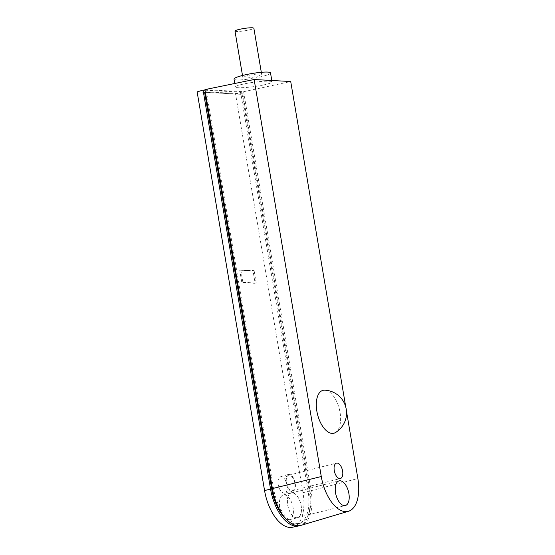 <?xml version="1.0" encoding="UTF-8"?>
<svg xmlns="http://www.w3.org/2000/svg" width="555" height="555" viewBox="0 0 555 555"><rect width="100%" height="100%" fill="white"/><g stroke="black" fill="none" stroke-linecap="round" stroke-linejoin="round"><path stroke-width="0.42" stroke-dasharray="2.77 2.08" d="M204.927 89.605L243.617 91.721L311.098 490.689A36.894 18.724 -104.2 0 1 301.171 525.294M243.617 91.721L290.716 81.523M345.779 407.086L346.493 411.29M263.403 84.998C253.378 86.955 244.949 87.87 238.13 87.746C236.368 87.641 235.438 87.399 235.355 87.01C235.452 86.185 238.331 85.158 243.992 83.937C255.307 81.474 272.311 80.253 272.04 81.918C271.943 82.744 269.064 83.77 263.403 84.998M242.819 93.837L309.926 490.627A34.667 17.593 75.8 0 1 300.255 523.24A34.667 17.593 75.8 0 1 273.573 488.636L206.46 91.846L242.819 93.837L240.953 94.308L204.601 92.317M287.532 520.479A34.667 17.593 75.8 0 0 298.396 523.705A34.667 17.593 75.8 0 0 308.067 491.099L240.953 94.308M205.35 92.123L206.46 91.846M292.395 527.25A36.637 18.593 75.8 0 0 302.995 492.701L309.239 491.161A36.894 18.724 75.8 0 1 299.86 525.585M324.731 390.172A22.117 11.225 -104.2 0 1 340.048 412.421A22.117 11.225 -104.2 0 1 335.449 432.567M234.987 31.073C234.862 32.003 243.61 31.288 249.424 29.894C252.331 29.207 253.808 28.631 253.85 28.173M257.263 76.271A9.539 1.283 170.4 0 0 261.669 74.405A9.539 1.283 170.4 0 0 256.722 74.113A9.539 1.283 170.4 0 0 247.259 75.723A9.539 1.283 170.4 0 0 242.854 77.589A9.539 1.283 170.4 0 0 247.807 77.887A9.539 1.283 170.4 0 0 257.263 76.271M205.024 90.181L241.758 92.192L309.239 491.161M241.758 92.192L235.556 93.982L302.995 492.701M270.514 72.913A18.509 2.498 -9.6 0 1 261.967 76.528A18.509 2.498 -9.6 0 1 243.61 79.663A18.509 2.498 -9.6 0 1 234.016 79.087M240.787 269.924L242.882 282.315L241.82 282.585L239.725 270.188L254.107 270.653L253.045 270.923L255.14 283.314L241.82 282.585M239.725 270.188L253.045 270.923M292.298 492.861L292.298 492.861A12.723 6.459 75.8 0 0 291.278 492.958A12.723 6.459 75.8 0 0 287.913 505.903A12.723 6.459 75.8 0 0 296.502 517.718A12.723 6.459 75.8 0 0 297.522 517.621A12.723 6.459 75.8 0 0 300.886 504.682A12.723 6.459 75.8 0 0 292.298 492.861M289.301 475.149A7.95 4.038 75.8 0 0 288.669 475.212A7.95 4.038 75.8 0 0 286.56 483.301A7.95 4.038 75.8 0 0 291.93 490.689A7.95 4.038 75.8 0 0 292.568 490.627A7.95 4.038 75.8 0 0 294.67 482.538A7.95 4.038 75.8 0 0 289.301 475.149M242.882 282.315L256.209 283.043L255.14 283.314M295.211 483.169A8.762 4.447 75.8 0 0 288.378 474.449A8.762 4.447 75.8 0 0 286.019 482.67A8.762 4.447 75.8 0 0 292.672 491.432A8.762 4.447 75.8 0 0 295.211 483.169M287.643 504.918A12.89 6.542 75.8 0 0 297.494 517.801A12.89 6.542 75.8 0 0 301.157 505.66A12.89 6.542 75.8 0 0 291.174 492.812A12.89 6.542 75.8 0 0 287.643 504.918M287.067 485.174A8.429 4.28 75.8 0 0 280.497 476.787A8.429 4.28 75.8 0 0 278.228 484.695A8.429 4.28 75.8 0 0 284.625 493.124A8.429 4.28 75.8 0 0 287.067 485.174M279.762 506.944A12.723 6.459 -104.2 0 1 283.244 494.991A12.723 6.459 -104.2 0 1 293.102 507.672A12.723 6.459 -104.2 0 1 289.488 519.653A12.723 6.459 -104.2 0 1 279.762 506.944M197.136 91.88L235.556 93.982M256.209 283.043L254.107 270.653M311.098 490.689L357.864 478.535M308.067 491.099L309.926 490.627M272.463 488.913L273.573 488.636M298.396 523.705L300.255 523.24M261.315 72.303L261.669 74.405M235.355 87.01L234.758 83.486M291.278 492.958L339.098 480.859M288.669 475.212L336.483 463.113M280.497 476.787L288.378 474.449M283.244 494.991L291.174 492.812M272.04 81.918L271.797 80.489M297.522 517.621L345.342 505.529M289.488 519.653L297.494 517.801M284.625 493.124L292.672 491.432M292.568 490.627L340.388 478.528M242.5 75.48L242.854 77.589"/><path stroke-width="0.83" d="M346.493 411.29L357.864 478.535A34.896 17.711 -104.2 0 1 348.478 511.266L301.171 525.294A36.894 18.724 -104.2 0 1 272.408 488.573L204.927 89.605L254.128 79.518L290.716 81.523L345.779 407.086M348.478 511.266A34.896 17.711 -104.2 0 1 321.276 476.53L254.128 79.518M287.532 520.479A34.667 17.593 75.8 0 1 271.714 489.108L204.601 92.317L205.35 92.123M264.569 490.592L270.549 489.038A36.894 18.724 75.8 0 0 298.562 525.953L292.395 527.25A36.637 18.593 75.8 0 1 264.569 490.592L197.136 91.88L203.068 90.076L205.024 90.181M270.549 489.038L203.068 90.076M298.562 525.953A36.894 18.724 75.8 0 0 299.86 525.585M335.449 432.567A22.117 11.225 -104.2 0 1 332.105 433.393A22.117 11.225 -104.2 0 1 316.85 411.151A22.117 11.225 -104.2 0 1 324.731 390.172A22.831 22.831 0 0 1 335.449 432.567M261.315 72.303L253.85 28.173L252.414 27.771C248.904 27.715 244.568 28.243 239.42 29.346C236.506 30.039 235.036 30.615 234.987 31.073L242.5 75.48M337.121 463.05A7.95 4.038 75.8 0 0 336.483 463.113A7.95 4.038 75.8 0 0 334.068 468.045A7.95 4.038 75.8 0 0 336.247 475.899A7.95 4.038 75.8 0 0 339.75 478.59A7.95 4.038 75.8 0 0 340.388 478.528A7.95 4.038 75.8 0 0 342.49 470.439A7.95 4.038 75.8 0 0 337.121 463.05M340.118 480.762A12.723 6.459 75.8 0 0 339.098 480.859A12.723 6.459 75.8 0 0 335.733 493.804A12.723 6.459 75.8 0 0 344.322 505.626A12.723 6.459 75.8 0 0 345.342 505.529A12.723 6.459 75.8 0 0 348.707 492.583A12.723 6.459 75.8 0 0 340.118 480.762M234.758 83.486L234.016 79.087A18.509 2.498 -9.6 0 1 242.556 75.466A18.509 2.498 -9.6 0 1 260.912 72.337A18.509 2.498 -9.6 0 1 270.514 72.913L271.797 80.489M272.408 488.573L321.276 476.53M271.714 489.108L272.463 488.913"/></g></svg>
